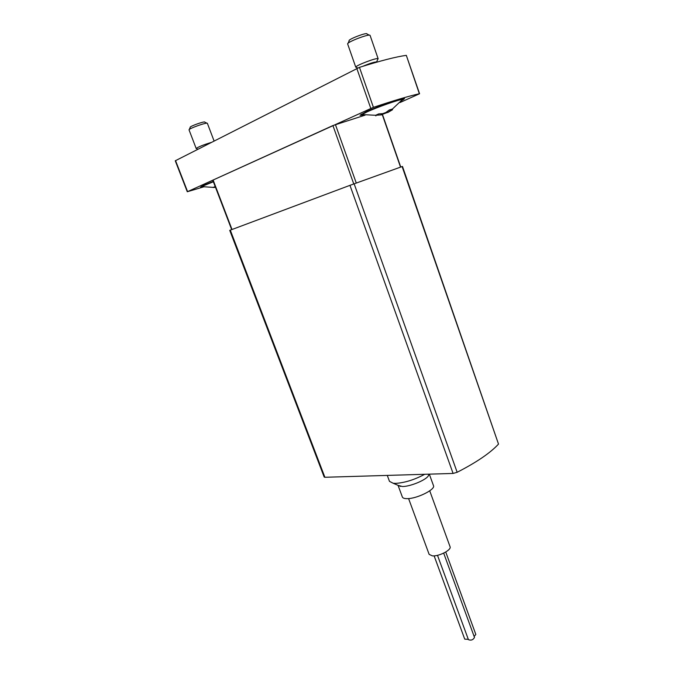 <?xml version="1.0" encoding="UTF-8"?>
<svg xmlns="http://www.w3.org/2000/svg" width="674" height="674" viewBox="0 0 674 674"><rect width="100%" height="100%" fill="white"/><g stroke="black" fill="none" stroke-linecap="round" stroke-linejoin="round"><path stroke-width="1.01" d="M324.893 477.276L453.088 473.443L457.157 472.28C476.661 462.263 490.436 452.861 498.507 444.09L402.479 166.427L349.958 185.342L229.733 230.356L324.186 477.057L324.893 477.276L230.297 230.137M424.713 474.294C414.527 479.736 404.872 482.761 395.731 483.368L393.186 483.266L389.479 481.354L387.28 475.414M429.203 474.159L427.965 476.434C424.199 480.857 409.75 486.569 402.462 486.518L398.115 485.364M429.321 474.159L433.483 485.634C435.733 489.476 416.549 498.929 406.936 498.642C404.324 498.634 402.799 498.086 402.361 497.024L398.048 485.331M429.734 490.832L450.055 546.715C451.757 549.883 439.035 556.513 432.388 555.873L429.136 554.373L408.587 498.566M365.072 115.161L332.914 125.558L212.765 180.177L231.679 229.623M445.75 552.023L475.819 634.436L474.151 636.5M443.686 553.127L474.488 637.436C473.106 639.921 471.084 640.662 468.422 639.66L437.493 555.317M468.304 639.34L464.723 639.129L434.123 555.848M399.985 102.541L419.573 93.737L406.312 55.352C396.295 56.709 380.675 60.711 359.461 67.349L175.265 160.791L187.279 191.753L203.455 186.942M419.573 93.737L419.363 93.745C409.666 95.851 394.349 100.384 373.413 107.343L187.279 191.753M213.245 181.432L203.632 185.342L200.616 187.069L202.082 186.951M402.808 99.954L404.501 98.64C405.099 96.98 378.434 106.096 365.999 111.825L360.026 115.237L362.123 115.136M392.554 109.71L387.71 112.558L392.479 109.011L389.286 109.972L384.517 113.527L378.721 113.906L375.637 115.279L381.425 114.892L381.096 113.948M363.606 114.909L361.618 115.01L361.963 114.563L367.212 111.833C377.575 107.065 399.665 99.314 402.572 99.407L403.119 99.533L401.519 100.771M381.366 114.723L387.643 112.373M363.766 66.01C370.363 63.272 374.441 62.033 375.991 62.294L376.016 62.362M387.39 111.64L387.71 112.558M361.963 114.563L375.679 115.279L375.881 115.911M363.016 66.237C369.824 63.356 374.356 61.924 376.614 61.949L376.665 62.176M356.445 67.417L355.788 67.097C355.889 65.395 376.918 57.442 378.063 58.672L377.76 59.363M347.725 44.08L347.658 43.979C346.36 42.251 370.009 33.245 370.102 35.444L378.156 58.781M348.087 43.254L349.166 40.802C347.287 39.589 367.667 31.821 366.985 34.012L369.327 35.174M215.217 186.572L212.942 187.482L215.512 187.355M202.992 186.85L202.116 186.647L204.753 185.283L213.372 181.769M196.564 148.634L196.201 148.457C198.501 146.797 203.497 144.8 211.189 142.467M189.091 129.947L189.049 129.897C188.08 128.776 207.39 121.901 207.39 123.359L214.079 140.992M189.284 129.509L190.22 127.352C188.897 126.577 205.292 120.739 204.795 122.163L206.952 123.207M498.507 444.09L402.108 166.554M457.157 472.28L354.136 183.8M453.088 473.443L349.958 185.342M382.251 114.563L400.524 167.118M335.425 124.597L356.268 183.033M332.914 125.558L353.766 183.935M213.094 179.992L232.016 229.497M419.363 93.745L406.312 55.352M373.413 107.343L359.461 67.349M370.767 108.362L356.807 68.403M187.566 191.585L175.543 160.597M427.965 476.434L429.111 474.159M400.642 486.434L393.186 483.266M382.478 114.513L400.744 167.042M392.42 109.036L402.572 99.407M382.166 113.881L386.598 112.221M403.119 99.533L402.825 98.657M361.618 115.01L361.315 114.15M376.614 61.949L378.063 58.672M357.65 68.015L355.788 67.097M355.779 67.231L347.658 43.979M202.116 186.647L213.237 187.38M201.93 186.892L201.695 186.277M197.844 149.249L196.201 148.457M196.193 148.533L189.049 129.897"/></g></svg>

